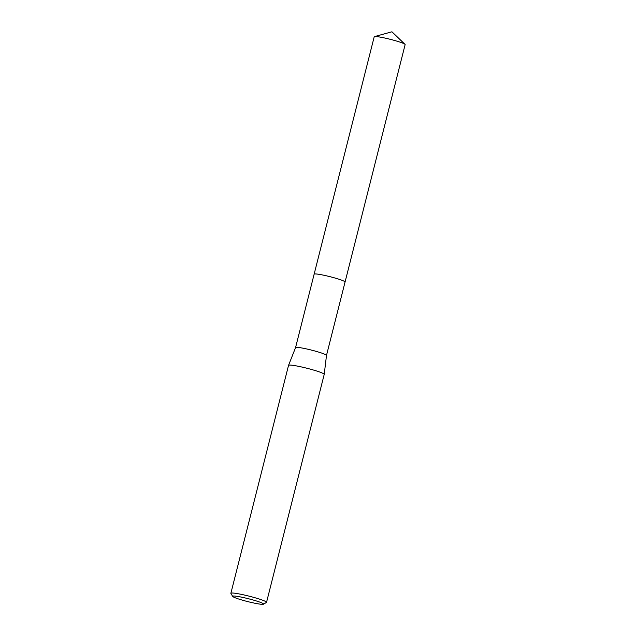 <?xml version="1.0" encoding="UTF-8"?>
<svg xmlns="http://www.w3.org/2000/svg" width="636" height="636" viewBox="0 0 636 636"><rect width="100%" height="100%" fill="white"/><g stroke="black" fill="none" stroke-linecap="round" stroke-linejoin="round"><path stroke-width="0.95" d="M314.136 274.219A15.956 1.471 14.2 0 1 314.136 274.18A15.948 1.471 14.2 0 1 322.857 275.038A15.948 1.471 14.2 0 1 345.062 282.01A15.956 1.471 14.2 0 1 345.054 282.05M374.477 36.594A15.948 1.471 14.2 0 1 387.618 38.669A15.948 1.471 14.2 0 1 403.59 43.51A15.948 1.471 14.2 0 1 404.989 44.321L391.927 31.8L374.477 36.594A15.948 1.471 14.2 0 0 374.214 36.777L314.136 274.18A15.948 1.471 14.2 0 1 322.857 275.038A15.948 1.471 14.2 0 1 345.054 282.034L326.491 355.413A15.948 1.471 14.2 0 1 326.483 355.421M295.565 347.598A15.948 1.471 14.2 0 1 295.573 347.582A15.948 1.471 14.2 0 1 304.278 348.449A15.948 1.471 14.2 0 1 326.491 355.405L324.225 374.358A18.396 1.701 14.2 0 1 324.217 374.373L266.54 602.316A18.396 1.701 14.2 0 1 266.428 602.451L263.463 604.2A15.948 1.471 14.2 0 1 254.845 603.23A15.948 1.471 14.2 0 1 232.681 596.409A15.948 1.471 14.2 0 1 241.362 597.117A15.948 1.471 14.2 0 1 257.063 601.179A15.948 1.471 14.2 0 1 263.463 604.2M404.989 44.321A15.948 1.471 14.2 0 1 405.132 44.6L345.07 282.01A15.956 1.471 14.2 0 0 343.52 280.921A15.956 1.471 14.2 0 0 326.316 275.786A15.956 1.471 14.2 0 0 314.136 274.18L295.565 347.59L288.553 365.326A18.396 1.701 14.2 0 1 288.553 365.326A18.396 1.701 14.2 0 1 298.602 366.336A18.396 1.701 14.2 0 1 324.225 374.358M232.681 596.409L230.9 593.46A18.396 1.701 14.2 0 1 230.868 593.293A18.396 1.701 14.2 0 1 240.917 594.278A18.396 1.701 14.2 0 1 266.54 602.316M288.545 365.35L230.868 593.293"/></g></svg>
